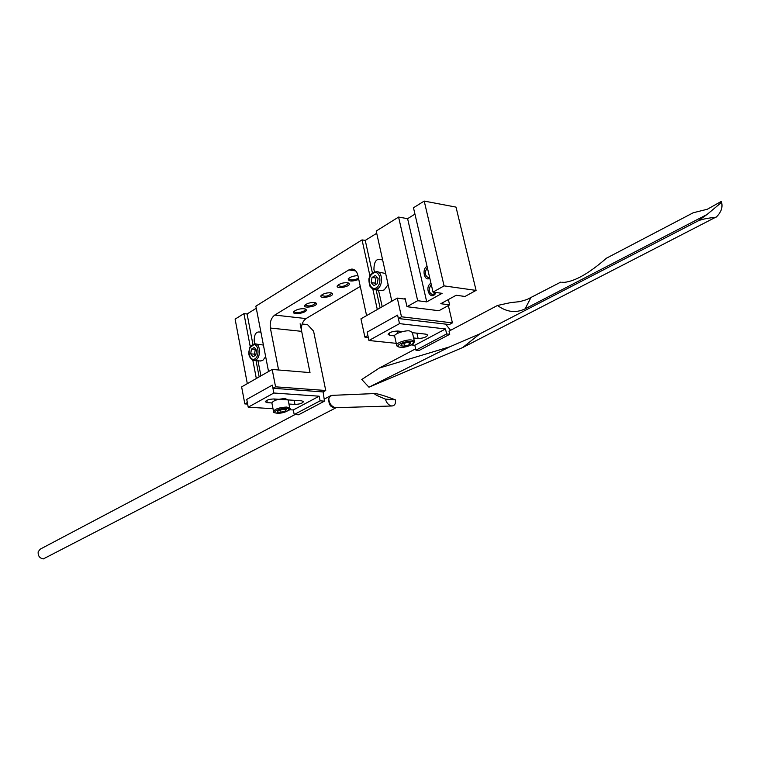 <?xml version="1.0" encoding="UTF-8"?>
<svg xmlns="http://www.w3.org/2000/svg" width="760" height="760" viewBox="0 0 760 760"><rect width="100%" height="100%" fill="white"/><g stroke="black" fill="none" stroke-linecap="round" stroke-linejoin="round"><path stroke-width="1.14" d="M366.595 315.618L357.884 275.405C356.981 271.558 354.977 269.439 351.861 269.049L348.849 269.923L274.74 315.067C271.139 317.927 269.676 322.259 270.37 328.044L278.597 369.987L310.013 372.599L301.663 331.341C300.951 325.641 302.413 321.394 306.033 318.582L360.269 286.425M357.931 275.633C353.428 275.842 350.189 276.925 348.194 278.863C348.517 281.523 352.032 281.713 358.758 279.433M330.524 292.799C326.553 292.676 323.418 293.578 321.109 295.526C318.335 299.25 335.113 296.609 332.187 293.37L330.524 292.799M304.028 308.721C299.687 308.608 296.276 309.577 293.797 311.638C290.805 315.599 309.063 312.854 305.938 309.358L304.028 308.721M314.355 302.518C310.317 302.404 307.135 303.316 304.817 305.254C302.014 308.978 319.029 306.375 316.094 303.107L314.355 302.518M347.291 282.729C343.159 282.587 339.881 283.537 337.459 285.589C334.542 289.541 352.051 286.71 348.963 283.309L347.291 282.729M358.501 278.264C353.903 280.288 350.588 280.449 348.584 278.749L348.631 278.388M391.827 301.226L376.209 231.04L398.591 217.065L407.607 218.671L414.95 214.12M424.213 201.077L444.077 285.883L433.019 292.096L413.478 207.774L424.213 201.077L456.019 207.109L476.083 290.405L464.997 296.466L456.171 295.26L440.791 303.715L449.616 304.874L448.372 299.544M247.313 383.648L235.115 319.124L243.931 313.623L247.085 313.975L256.281 308.247M268.546 371.535L255.873 306.166L362.045 239.884L365.256 240.407L376.703 233.282M433.019 292.096L442.092 293.331L426.73 301.881L407.607 218.671M427.063 266.409C421.42 268.802 424.479 282.084 429.799 278.188M430.967 283.252C423.795 286.957 430.758 302.385 436.135 292.514M436.031 292.505L432.639 294.747C428.602 292.657 428.146 289.265 431.272 284.572M429.675 277.685L428.668 277.846C424.697 275.756 424.27 272.384 427.376 267.729M305.14 308.949L305.32 309.377C305.482 311.99 294.528 313.88 294.196 311.467L294.234 311.182M315.295 302.708L315.447 303.078C312.274 306.062 308.873 306.707 305.235 305.026L305.263 304.788M348.137 282.901L348.317 283.319C345.078 286.453 341.591 287.137 337.867 285.389M331.369 292.98L331.531 293.351C328.424 296.305 325.09 296.951 321.537 295.288L321.556 295.051M259.151 376.894L256.025 360.601M252.918 344.394L247.085 313.975M380.104 307.914L376.133 289.854M372.447 273.087L365.256 240.407M426.73 301.881L417.667 300.703L398.591 217.065M377.302 309.51L372.865 289.247M370.025 276.288L362.045 239.884M417.667 300.703L406.98 306.698L405.07 298.252L403.826 298.955M256.329 378.499L252.842 360.259M250.306 346.959L243.931 313.623M406.98 306.698L438.909 310.726L449.616 304.874M444.077 285.883L476.083 290.405M257.963 360.772L260.927 375.877M260.946 332.338C256.405 330.875 254.153 333.82 254.191 341.183L254.723 343.938M378.49 290.168L382.204 306.707M382.688 260.176C376.988 257.583 374.062 260.68 373.93 269.458L374.471 271.947M302.128 323.998L307.477 324.577L313.576 331.123L325.745 390.507L275.566 386.821L272.184 369.455L241.632 386.878L244.834 403.911L247.637 404.082M272.184 369.455L310.013 372.599L300.133 323.779M244.834 403.911L247.342 402.515L246.753 399.409L272.337 385.111L272.945 388.274L323.104 391.923L325.745 390.507M275.566 386.821L272.945 388.274M405.27 299.145L397.299 298.101L360.952 318.829L364.895 337.136L368.305 337.497M364.895 337.136L367.868 335.474L367.147 332.13L397.603 315.115L398.363 318.516L449.293 324.558L452.418 322.886L401.479 316.787L397.299 298.101M452.418 322.886L448.362 305.558M401.479 316.787L398.363 318.516M379.354 396.577C374.832 394.497 373.483 393.481 375.307 393.528C379.116 394.098 385.805 396.197 395.361 399.817L385.415 399.104L379.354 396.577M395.361 399.817C395.894 403.816 394.668 405.878 391.685 405.992C388.626 405.27 386.536 402.971 385.415 399.104M336.262 407.683L335.322 407.702C331.246 406.277 329.061 403.237 328.785 398.582C328.577 405.004 331.037 408.044 336.148 407.692L43.291 558.923C39.548 558.182 37.848 555.778 38.18 551.731L40.318 549.109L294.966 414.58M332.063 395.38L330.401 395.856L328.785 398.582L330.258 396.207L332.281 395.352L374.566 393.566M289.389 409.726L293.293 409.963L294.196 414.533L298.576 414.798L324.501 401.137L323.104 391.923M273.011 408.719L248.216 407.189L273.866 393.015L319.152 396.197L320.102 400.843L324.501 401.137M273.866 393.015L272.337 385.111L246.753 399.409L248.216 407.189M294.196 414.533L320.102 400.843M293.293 409.963L319.152 396.197M271.89 402.933L267.254 402.629L265.269 401.755C266.389 400.073 269.277 399.142 273.933 398.971L301.663 400.824L303.525 401.651C302.394 403.322 299.535 404.244 294.947 404.424L288.962 404.035M462.659 347.577L368.952 387.191L449.72 346.835L479.826 333.858L462.659 347.577L716.594 216.771C720.85 212.42 722.589 208.012 721.819 203.537L721.202 201.466L707.322 209.247L693.253 212.752L606.442 258.201C589.37 273.125 575.339 281.172 564.366 282.349L561.773 282.264M721.24 201.542L720.584 203.157L721.8 203.433M716.129 217.198C707.019 218.186 700.929 219.459 697.87 221.017L706.99 214.538L720.584 203.157M706.99 214.538L525.112 308.835C515.936 313.3 506.72 312.18 497.467 305.472L510.672 302.603L519.831 301.635L526.927 299.554L560.794 282.093M368.952 387.191L361.779 379.487L379.335 368.04L415.625 348.821M396.255 343.339L368.961 340.499L367.147 332.13L397.603 315.115L399.503 323.627L445.493 328.947L414.827 345.277L415.929 350.18L419.026 350.493L449.749 334.295L449.017 331.132L497.467 305.472M697.87 221.017L479.826 333.858M379.335 368.04L449.72 346.835M415.929 350.18L446.652 333.944L449.749 334.295M445.578 324.121L450.623 330.286M445.493 328.947L446.652 333.944M368.961 340.499L399.503 323.627M414.827 345.277L411.559 344.935M394.659 335.92L389.947 335.407L388.123 334.419C389.5 332.281 392.758 331.16 397.898 331.047L402.61 331.578M412.423 332.671L426.075 334.181L427.776 335.113C426.379 337.212 423.159 338.323 418.104 338.456L413.62 337.972M289.807 408.348C292.02 409.099 288.942 410.685 280.582 413.108C274.826 413.183 272.469 412.585 273.514 411.322L271.88 402.895C273.552 400.387 277.989 398.962 285.19 398.62L288.154 399.931L289.807 408.348L286.843 407.056C279.632 407.417 275.187 408.842 273.514 411.322L273.552 411.53M282.606 409.279L286.254 409.507L285.475 410.998L281.086 412.272L277.447 412.053L278.198 410.562L282.606 409.279M285.475 410.998L285.171 409.44M280.611 409.858L281.086 412.272M396.729 345.467L396.663 345.163C396.758 346.655 398.781 347.367 402.705 347.31C405.678 347.396 414.038 344.251 413.725 343.368L414.409 341.477L411.702 340.024C407.151 339.084 395.162 343.33 396.663 345.163L394.649 336.11C393.158 334.248 405.108 329.973 409.659 330.942L412.366 332.433L414.342 341.192M406.98 342.503L410.685 342.893L409.45 344.726L404.538 346.18L400.843 345.8L402.049 343.957L406.98 342.503M409.45 344.726L409.003 342.712M403.921 343.406L404.538 346.18M265.677 356.725L262.732 360.487L260.167 360.962M255.55 344.005L263.416 345.049M255.816 355.11L252.899 356.82L250.715 353.827L251.427 349.135L254.334 347.405L256.538 350.388L255.816 355.11M250.715 353.827L254.534 354.179L255.569 355.252M255.73 349.286L251.427 349.135M255.246 349.486L254.534 354.179M388.123 284.563L384.247 289.892L381.738 290.605L374.737 289.674C373.996 290.244 372.334 288.999 369.74 285.94C368.724 280.753 368.628 277.989 369.474 277.656C369.607 274.949 371.849 272.963 376.2 271.69C382.622 270.474 383.467 286.045 377.245 288.962L373.606 289.512M377.292 271.852L385.662 273.505M377.292 283.689L373.825 285.731L371.193 282.615L372.01 277.476L375.469 275.415L378.109 278.521L377.292 283.689M371.193 282.615L375.088 283.147L376.276 284.287M377.188 277.438L375.905 278.017L372.01 277.476M375.905 278.017L375.088 283.147M348.849 269.923L355.709 270.902M306.033 318.582L274.74 315.067M270.37 328.044L301.663 331.341M294.947 404.424L294.139 400.32M267.254 402.629L266.808 400.339M525.112 308.835L530.803 297.797M418.104 338.456L416.908 333.165M389.947 335.407L389.405 332.937M286.406 408.338C293.047 408.756 284.62 413.687 277.315 413.212C269.791 412.813 279.709 407.92 286.406 408.338M411.179 341.44C417.924 342.161 407.787 348.051 400.377 347.234C392.711 346.522 404.367 340.717 411.179 341.44M254.913 358.891C249.584 362.007 246.392 348.764 252.32 345.353C258.238 341.687 260.281 355.756 254.913 358.891M254.058 360.43L255.863 359.888C261.221 357.371 260.404 342.694 254.79 343.938L250.467 347.263M376.248 287.859C369.901 291.555 366.006 277.381 373.046 273.315C380.076 268.974 382.622 284.126 376.248 287.859M353.077 269.22L351.861 269.049M348.394 282.986L348.963 283.309M331.654 293.075L332.187 293.37M315.571 302.803L316.094 303.107M305.387 309.044L305.938 309.358M335.322 407.702L336.176 407.683M335.341 407.712L391.675 405.992M324.548 398.952L330.087 396.026M274.493 399.009L274.787 400.491M397.224 331.008L397.717 333.25M254.79 343.938C251.512 344.945 249.774 346.446 249.574 348.46L248.795 352.222C248.672 356.316 250.42 359.052 254.049 360.43L260.917 361.028"/></g></svg>
